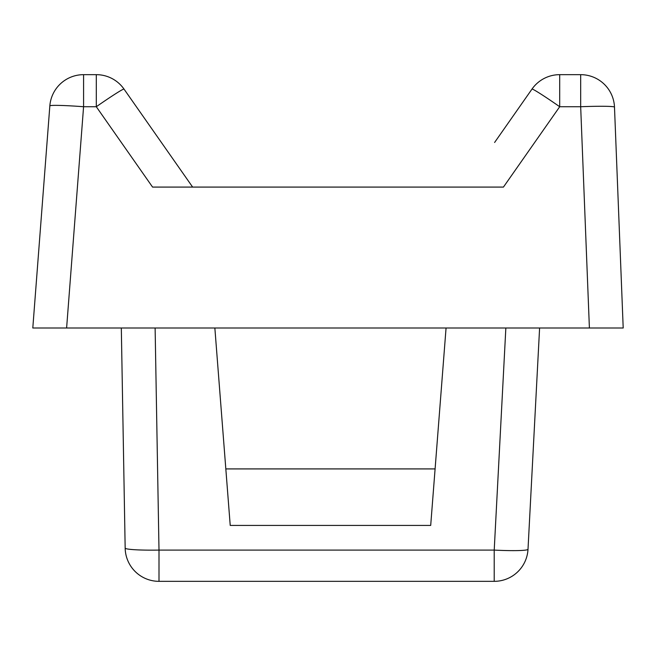 <?xml version="1.0" encoding="UTF-8"?>
<svg xmlns="http://www.w3.org/2000/svg" width="656" height="656" viewBox="0 0 656 656"><rect width="100%" height="100%" fill="white"/><g stroke="black" fill="none" stroke-linecap="round" stroke-linejoin="round"><path stroke-width="0.98" d="M623.2 328L614.492 107.174A33.841 33.841 0 0 0 580.675 74.661L559.699 74.661L559.699 106.731L580.675 106.731L589.4 328L623.2 328L446.064 328L430.697 525.431L230.223 525.431L214.856 328L155.119 328L158.998 550.089L494.214 550.089L494.214 581.339L158.998 581.339A33.841 33.841 0 0 1 125.165 548.088L121.319 328L155.119 328L32.8 328L66.609 328L83.583 106.731L96.301 106.731L152.561 187.083L503.439 187.083L559.699 106.731A33.841 1.451 -145 0 0 531.983 89.093L494.599 142.475M125.165 548.088A33.841 33.841 0 0 0 158.998 581.339L158.998 550.089A33.841 2.591 -1 0 1 125.165 548.088L121.319 328M229.297 513.525L230.223 525.431L430.697 525.431L431.623 513.525M528.006 549.269A33.841 33.841 0 0 1 494.214 581.339A33.841 33.841 0 0 0 528.006 549.269A33.841 2.583 3 0 1 494.214 550.089L505.85 328L539.601 328L528.006 549.269L539.601 328M225.828 468.917L435.1 468.917M192.634 187.083L124.017 89.093A33.841 33.841 0 0 0 96.301 74.661L83.583 74.661L83.583 106.731A33.841 1.763 4.4 0 0 49.84 105.911L32.8 328L49.84 105.911A33.841 33.841 0 0 1 83.583 74.661A33.841 33.841 0 0 0 49.84 105.911M446.064 328L214.856 328M559.699 74.661A33.841 33.841 0 0 0 531.983 89.093M124.017 89.093A33.841 1.451 145 0 0 96.301 106.731L96.301 74.661A33.841 33.841 0 0 1 124.017 89.093M580.675 74.661L580.675 106.731A33.841 1.771 -2.3 0 1 614.492 107.174"/></g></svg>
